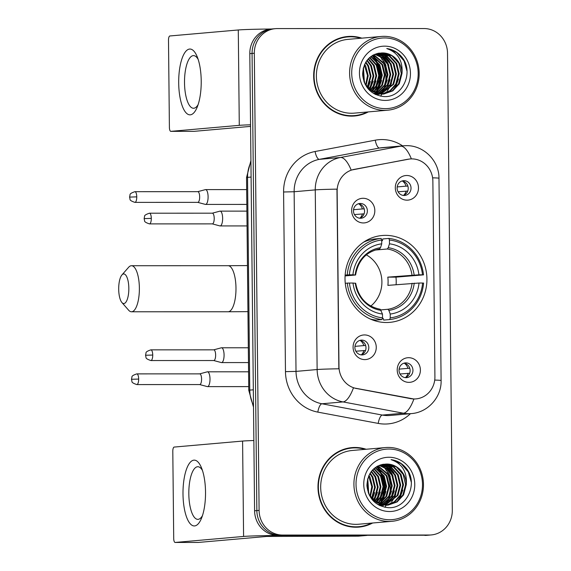 <?xml version="1.0" encoding="UTF-8"?>
<svg xmlns="http://www.w3.org/2000/svg" width="571" height="571" viewBox="0 0 571 571"><rect width="100%" height="100%" fill="white"/><g stroke="black" fill="none" stroke-linecap="round" stroke-linejoin="round"><path stroke-width="0.86" d="M385.518 235.359A43.596 40.941 85 0 0 382.163 235.509A43.596 40.941 85 0 0 345.07 280.732A43.596 40.941 85 0 0 386.431 322.515A43.596 40.941 85 0 0 389.786 322.365A43.596 40.941 85 0 0 426.88 277.142A43.596 40.941 85 0 0 385.518 235.359M364.798 359.602A12.341 11.584 -95 0 1 353.078 347.268A12.341 11.584 -95 0 1 364.541 334.934A12.341 11.584 -95 0 1 376.26 347.261A12.341 11.584 -95 0 1 364.798 359.602M361.771 340.109A7.402 6.952 85 0 0 361.2 340.138A7.402 6.952 85 0 0 354.905 347.818A7.402 6.952 85 0 0 361.928 354.912A7.402 6.952 85 0 0 362.499 354.884A7.402 6.952 85 0 0 368.795 347.211A7.402 6.952 85 0 0 361.771 340.109M363.363 222.947A12.341 11.584 -95 0 1 351.643 210.62A12.341 11.584 -95 0 1 363.106 198.28A12.341 11.584 -95 0 1 374.826 210.613A12.341 11.584 -95 0 1 363.363 222.947M360.344 203.462A7.402 6.952 85 0 0 359.773 203.49A7.402 6.952 85 0 0 353.47 211.17A7.402 6.952 85 0 0 360.494 218.265A7.402 6.952 85 0 0 361.065 218.236A7.402 6.952 85 0 0 367.367 210.556A7.402 6.952 85 0 0 360.344 203.462M408.929 382.363A12.341 11.584 -95 0 1 397.209 370.037A12.341 11.584 -95 0 1 408.672 357.696A12.341 11.584 -95 0 1 420.392 370.029A12.341 11.584 -95 0 1 408.929 382.363M405.91 362.878A7.402 6.952 85 0 0 405.339 362.906A7.402 6.952 85 0 0 399.036 370.586A7.402 6.952 85 0 0 406.06 377.681A7.402 6.952 85 0 0 406.631 377.652A7.402 6.952 85 0 0 412.933 369.972A7.402 6.952 85 0 0 405.91 362.878M407.023 200.164A12.341 11.584 -95 0 1 395.303 187.838A12.341 11.584 -95 0 1 406.766 175.497A12.341 11.584 -95 0 1 418.486 187.83A12.341 11.584 -95 0 1 407.023 200.164M403.997 180.679A7.402 6.952 85 0 0 403.433 180.707A7.402 6.952 85 0 0 397.13 188.387A7.402 6.952 85 0 0 404.154 195.482A7.402 6.952 85 0 0 404.725 195.453A7.402 6.952 85 0 0 411.02 187.773A7.402 6.952 85 0 0 403.997 180.679M408.151 159.23A22.212 20.856 -95 0 1 410.057 158.966A22.212 20.856 -95 0 1 411.77 158.888A22.212 20.856 -95 0 1 432.868 181.086L434.916 376.767A22.212 20.856 -95 0 1 415.988 398.893A22.212 20.856 -95 0 1 410.656 398.637L356.454 388.501A22.212 20.856 -95 0 1 338.981 366.639L337.14 191.249A22.212 20.856 -95 0 1 354.156 169.387L409.671 158.995M402.034 180.978A7.402 6.952 -95 0 1 408.186 187.716A7.402 6.952 -95 0 1 403.304 195.425M403.947 363.185A7.402 6.952 -95 0 1 410.092 369.915A7.402 6.952 -95 0 1 405.21 377.624M358.381 203.768A7.402 6.952 -95 0 1 364.526 210.499A7.402 6.952 -95 0 1 359.644 218.208M359.809 340.416A7.402 6.952 -95 0 1 365.961 347.154A7.402 6.952 -95 0 1 361.079 354.855M361.843 38.157A39.891 37.465 85 0 0 350.744 36.373A39.891 37.465 85 0 0 347.668 36.508A39.891 37.465 85 0 0 313.722 77.899A39.891 37.465 85 0 0 351.579 116.127A39.891 37.465 85 0 0 354.648 115.992A39.891 37.465 85 0 0 368.316 111.902M352.957 36.858A39.891 37.465 85 0 0 348.488 36.573A39.891 37.465 85 0 0 346.547 36.63M366.147 449.256A39.891 37.465 85 0 0 355.048 447.478A39.891 37.465 85 0 0 351.979 447.607A39.891 37.465 85 0 0 318.033 488.997A39.891 37.465 85 0 0 355.883 527.226A39.891 37.465 85 0 0 358.952 527.097A39.891 37.465 85 0 0 372.62 523.007M357.26 447.957A39.891 37.465 85 0 0 352.792 447.671A39.891 37.465 85 0 0 350.851 447.728M376.161 93.137A33.311 31.284 85 0 0 376.931 91.61M377.303 90.789A33.311 31.284 85 0 0 378.73 86.906M379.301 84.758A33.311 31.284 85 0 0 376.589 61.233M375.654 59.47A33.311 31.284 85 0 0 373.712 56.429M373.263 55.815A33.311 31.284 85 0 0 372.834 55.266M380.464 504.236A33.311 31.284 85 0 0 381.235 502.708M381.606 501.888A33.311 31.284 85 0 0 383.034 498.012M383.605 495.856A33.311 31.284 85 0 0 380.893 472.338M379.958 470.575A33.311 31.284 85 0 0 378.016 467.528M377.567 466.921A33.311 31.284 85 0 0 377.145 466.371M275.343 28.664L270.84 29.057A24.674 23.175 85 0 0 249.805 53.645L254.595 510.788A24.674 23.175 85 0 0 278.041 535.448L427.129 535.22A24.674 23.175 85 0 0 429.028 535.141A24.674 23.175 85 0 1 427.129 535.22L280.29 535.255L429.378 535.027A24.674 23.175 85 0 0 431.276 534.941A24.674 23.175 85 0 0 452.303 510.353L447.521 53.21A24.674 23.175 85 0 0 424.075 28.55L277.242 28.579A24.674 23.175 85 0 0 275.343 28.664A24.674 23.175 85 0 0 254.316 53.253L259.098 510.395A24.674 23.175 85 0 0 282.545 535.056L429.378 535.027M254.595 510.788L256.85 510.588A24.674 23.175 85 0 0 280.29 535.255A24.674 23.175 85 0 1 256.85 510.588L252.061 53.446L256.85 510.588L259.098 510.395M273.088 28.864A24.674 23.175 85 0 0 252.061 53.446A24.674 23.175 85 0 1 273.088 28.864M434.717 380.079A28.793 0.814 -0.6 0 1 441.098 380.522C441.676 396.988 427.986 412.505 411.32 413.604A32.904 30.898 -95 0 1 408.793 413.718A32.904 30.898 -95 0 1 403.419 413.218A28.793 9.571 100.6 0 0 413.904 399.001L353.449 387.852A28.793 9.571 100.6 0 1 343.021 401.92A32.904 30.898 -95 0 1 317.133 369.537A28.793 0.814 179.4 0 1 338.846 368.787L336.961 189.144A28.793 0.814 -0.6 0 0 315.256 189.893A32.904 30.898 -95 0 1 340.459 157.496A28.793 9.85 79.3 0 1 351.172 170.101L407.737 159.266M357.824 527.176A39.891 37.465 85 0 0 364.098 525.834M353.52 116.077A39.891 37.465 85 0 0 359.787 114.735M424.874 535.42A24.674 23.175 85 0 0 426.773 535.334L431.276 534.941M380.086 504.107A32.904 30.898 85 0 0 380.557 503.201M381.292 501.623A32.904 30.898 85 0 0 382.285 499.068M382.848 497.241A32.904 30.898 85 0 0 379.886 471.239M379.037 469.769A32.904 30.898 85 0 0 377.253 467.157M375.782 93.009A32.904 30.898 85 0 0 376.253 92.102M376.988 90.525A32.904 30.898 85 0 0 377.981 87.97M378.544 86.142A32.904 30.898 85 0 0 375.582 60.141M374.726 58.67A32.904 30.898 85 0 0 372.949 56.058M178.694 82.931A32.904 11.27 90 0 1 184.961 52.439A32.904 11.27 90 0 1 197.066 56.422A32.904 11.27 90 0 1 201.22 80.954A32.904 11.27 90 0 1 197.074 107.455A32.904 11.27 90 0 1 185.275 111.866A32.904 11.27 90 0 1 178.694 82.931M198.137 59.334A26.323 9.015 -90 0 0 193.519 55.615A26.323 9.015 -90 0 0 184.512 82.731A26.323 9.015 -90 0 0 193.533 108.262A26.323 9.015 -90 0 0 198.151 104.543M271.332 29.014A32.904 0.928 179.4 0 0 238.285 29.97L169.858 35.973A4.111 1.406 -90 0 0 168.495 40.206L169.401 127.362A4.111 1.406 -90 0 0 170.815 131.351A4.111 1.406 -90 0 0 170.857 131.351L194.04 131.344L250.569 126.384M250.555 124.799A32.904 0.928 179.4 0 0 239.285 125.342L170.857 131.351M385.318 108.64A35.373 33.218 85 0 0 418.179 73.281A35.373 33.218 85 0 0 384.583 37.936A35.373 33.218 85 0 0 351.722 73.295A35.373 33.218 85 0 0 385.318 108.64M384.775 110.339A37.015 34.76 85 0 0 387.623 110.21A37.015 34.76 85 0 0 419.121 71.81A37.015 34.76 85 0 0 383.998 36.337A37.015 34.76 85 0 0 381.15 36.465A37.015 34.76 85 0 0 349.652 74.858A37.015 34.76 85 0 0 384.775 110.339M381.15 36.465L347.925 39.378A37.015 34.76 85 0 0 316.427 77.777A37.015 34.76 85 0 0 351.543 113.251A37.015 34.76 85 0 0 354.391 113.129L387.623 110.21M380.65 96.206A37.015 34.76 85 0 0 381.756 94.194M382.049 93.608A37.015 34.76 85 0 0 382.477 92.702M382.67 92.274A37.015 34.76 85 0 0 383.434 90.411M383.755 89.533A37.015 34.76 85 0 0 384.925 85.514M385.361 83.352A37.015 34.76 85 0 0 382.97 61.675M382.149 59.819A37.015 34.76 85 0 0 381.342 58.228M380.721 57.114A37.015 34.76 85 0 0 380.372 56.515M379.943 55.822A37.015 34.76 85 0 0 379.001 54.409M378.78 54.095A37.015 34.76 85 0 0 378.345 53.496M347.104 115.849A39.485 37.079 85 0 0 349.316 115.913A39.485 37.079 85 0 0 352.357 115.785L354.612 115.585A39.485 37.079 85 0 0 367.246 112.002M360.779 38.25A39.485 37.079 85 0 0 350.744 36.787A39.485 37.079 85 0 0 347.703 36.922A39.485 37.079 85 0 0 314.114 77.877A39.485 37.079 85 0 0 351.572 115.72A39.485 37.079 85 0 0 354.612 115.585M376.56 94.6L375.611 94.572M379.38 94.351L373.491 93.43M378.673 94.415L374.319 93.915M402.005 73.481A20.563 19.314 85 0 0 382.47 52.932C370.037 53.902 363.413 61.09 362.599 74.494C364.219 87.641 371.293 95 383.819 96.556C402.455 98.062 414.111 72.389 402.298 57.585C398.194 52.432 393.019 49.413 386.767 48.528C397.844 52.439 402.926 60.762 402.005 73.481L399.286 83.78L392.798 90.86L383.812 94.029L382.192 94.101L372.335 91.41L364.962 84.001M378.494 53.21L380.357 53.117L389.807 55.887L396.724 63.431L399.186 73.73L396.474 84.03L390.593 90.682L382.399 94.101M383.812 94.029L381.492 94.165L368.288 89.019M378.48 53.217L389.108 55.951L396.024 63.495L398.487 73.787L395.767 84.087L390.036 90.632L382.042 94.101M363.463 67.471L364.434 82.852M363.185 68.534L364.034 81.831M364.641 64.295L365.747 66.15L368.209 75.8L366.054 85.671M364.341 64.98L367.496 75.486L365.647 85.086M365.883 61.989L368.566 65.901L371.029 76.2L367.645 87.62M365.568 62.517L367.86 65.965L370.322 76.264L367.253 87.185M367.16 60.169L371.386 65.658L373.841 75.95L371.129 86.25L369.194 89.14M366.839 60.59L370.679 65.715L373.141 76.014L370.422 86.314L368.809 88.791M368.459 58.67L374.198 65.408L376.66 75.707L373.941 86.007L370.722 90.361M368.131 59.02L373.491 65.472L375.954 75.765L373.241 86.064L370.343 90.075M369.78 57.421L377.017 65.158L379.472 75.458L376.76 85.757L372.228 91.346M369.444 57.714L376.31 65.222L378.773 75.522L376.053 85.821L371.857 91.117M371.114 56.372L379.829 64.916L382.292 75.215L379.579 85.507L373.72 92.152M370.779 56.615L379.13 64.973L381.585 75.272L378.873 85.571L373.348 91.967M372.456 55.494L382.649 64.666L385.111 74.965L382.392 85.265L375.197 92.795M374.854 92.994L373.841 93.544M372.121 55.694L381.942 64.73L384.404 75.029L381.685 85.322L374.826 92.645M373.798 54.759L385.461 64.423L387.923 74.715L385.211 85.015L376.653 93.294M376.318 93.458L375.29 93.915M373.463 54.93L384.761 64.48L387.217 74.78L384.504 85.079L376.289 93.18M375.954 93.359L374.933 93.83M375.147 54.166L382.798 57.635L388.28 64.173L390.742 74.473L388.023 84.772L378.109 93.665M377.766 93.801L376.732 94.172M376.389 94.279L375.497 94.522M374.812 54.302L382.256 57.814L387.573 64.237L390.036 74.53L387.324 84.829L377.745 93.587M377.402 93.73L376.375 94.115M376.025 94.229L375.333 94.443M376.482 53.703L384.975 56.914L391.092 63.923L393.555 74.223L390.842 84.522L379.551 93.922M376.153 53.81L384.433 57.093L390.393 63.988L392.855 74.287L390.136 84.587L379.187 93.872M377.752 53.367L387.095 56.201L393.911 63.681L396.374 73.973L393.655 84.272L380.978 94.065M377.445 53.438L386.574 56.379L393.205 63.738L395.667 74.037L392.955 84.337L380.621 94.044M382.47 52.932L391.92 55.701L398.836 63.245L401.299 73.545L398.587 83.844L392.248 90.818L383.462 94.058M384.668 46.151A27.144 25.488 85 0 0 359.445 73.295A27.144 25.488 85 0 0 385.232 100.417A27.144 25.488 85 0 0 410.456 73.281A27.144 25.488 85 0 0 384.668 46.151M347.703 36.922L345.455 37.115A39.485 37.079 85 0 0 340.273 37.971M386.767 48.528L396.802 52.546L404.025 60.883L406.987 71.111M397.095 82.816L395.368 86.671L392.884 90.368M381.435 52.917L381.849 53.182M382.113 53.36L383.626 54.466M384.504 55.201L389.643 61.575M391.463 83.309L389.736 87.163L387.252 90.86M386.439 91.817L384.954 93.33M378.652 53.189L379.03 53.431M379.294 53.603L380.807 54.716M381.685 55.451L386.831 61.825M398.479 79.012L395.717 86.635L393.726 89.704M378.966 53.132L379.501 53.481M379.815 53.688L381.564 55.016M382.584 55.915L387.481 62.332L388.787 65.194M390.029 79.747L387.274 87.377L385.282 90.446M376.996 53.931L378.751 55.266M379.772 56.165L384.661 62.582L385.967 65.444M387.217 79.997L384.454 87.627L382.463 90.696M381.578 80.49L378.823 88.12L376.831 91.189M375.904 92.338L375.425 92.88M375.211 93.116L374.597 93.751M378.766 80.739L376.003 88.369L374.019 91.439M375.946 80.989L373.191 88.612L371.692 91.017M373.134 81.232L369.88 89.718M370.315 81.482L368.088 88.091M364.683 81.974L364.476 82.945M118.697 289.197A14.803 5.075 -90 0 0 121.916 302.537A14.803 5.075 -90 0 0 128.832 288.305A14.803 5.075 -90 0 0 121.909 274.965A14.803 5.075 -90 0 0 118.697 289.197M121.909 274.965L128.611 267.307A23.033 7.887 90 0 1 131.487 265.722A23.033 7.887 90 0 1 139.374 288.055A23.033 7.887 90 0 1 131.494 311.78A23.033 7.887 90 0 1 128.618 310.196L121.916 302.537M345.141 275.065L349.352 274.829A39.156 36.772 85 0 1 381.706 240.02L381.742 243.824A35.373 33.218 85 0 0 352.928 274.829L355.326 275.029L345.084 275.929M381.713 240.776L382.392 240.712L382.827 238.942L388.851 238.414L389.436 240.013A39.156 36.772 85 0 1 422.519 274.815L423.504 274.865A40.798 38.314 85 0 0 388.851 238.414M423.504 274.865L395.967 277.142L387.795 277.142L418.943 274.815A35.373 33.218 85 0 0 389.472 243.817L389.436 240.013M396.11 284.644A39.071 36.694 85 0 0 395.967 277.142M389.7 319.56A40.798 38.314 85 0 0 423.596 283.088L422.604 283.038A39.156 36.772 85 0 1 390.25 317.854L389.7 319.56L383.676 320.088L383.205 318.39L382.327 318.468M371.778 319.396L371.278 319.439M370.379 319.046A40.798 38.314 85 0 0 375.946 320.088L381.978 319.56L382.52 317.854A39.156 36.772 85 0 1 349.438 283.052L347.318 283.102A40.798 38.314 85 0 0 381.978 319.56M381.706 240.02L381.121 238.414L375.097 238.942A40.798 38.314 85 0 0 363.634 242.154M347.318 283.102L345.269 283.287M381.121 238.414A40.798 38.314 85 0 0 347.232 274.879M390.25 317.854L390.207 314.05A35.373 33.218 85 0 0 419.028 283.038L422.604 283.038M349.438 283.052L353.014 283.052A35.373 33.218 85 0 0 382.477 314.05L382.52 317.854M352.928 274.829L349.352 274.829M419.028 283.038L387.88 285.364A30.434 28.579 -95 0 0 387.795 277.142M380.936 309.889L387.88 309.275L388.894 310.403L390.207 314.05M355.412 283.252L353.014 283.052M382.477 314.05L380.265 309.282C366.818 306.556 358.617 297.869 355.662 283.209M355.576 274.986C358.217 260.369 366.211 251.697 379.551 248.992L380.507 247.693L381.742 243.824M380.507 247.693A31.641 29.713 85 0 0 355.183 274.944L355.326 275.029M364.948 241.569L364.448 241.612M422.519 274.815L418.943 274.815M389.472 243.817L388.237 247.693L387.252 248.992L375.019 250.069M370.822 306.056A30.434 28.579 85 0 0 366.332 254.873M397.195 186.931L406.038 186.153A9.05 8.494 85 0 0 402.455 181.05M407.758 191.049L398.094 191.792M403.704 195.282A9.05 8.494 85 0 0 406.088 191.085M197.752 202.362L205.332 204.389A7.402 2.534 -90 0 0 205.567 204.418A7.402 2.534 -90 0 0 205.639 204.411A7.402 2.534 -90 0 0 208.101 196.795A7.402 2.534 -90 0 0 205.56 189.608A7.402 2.534 -90 0 0 205.489 189.615A7.402 2.534 -90 0 0 205.332 189.643A7.402 2.534 -90 0 0 205.175 189.693M197.673 202.341A5.346 1.834 -90 0 0 197.837 202.362A5.346 1.834 -90 0 0 197.894 202.362A5.346 1.834 -90 0 0 199.664 196.852A5.346 1.834 -90 0 0 197.837 191.67A5.346 1.834 -90 0 0 197.78 191.67M406.038 186.153L407.872 186.11M399.1 369.13L407.944 368.352A9.05 8.494 85 0 0 404.361 363.249M409.664 373.248L400.007 373.991M405.61 377.481A9.05 8.494 85 0 0 407.994 373.284M199.657 384.561L207.244 386.588A7.402 2.534 -90 0 0 207.473 386.617A7.402 2.534 -90 0 0 207.551 386.617A7.402 2.534 -90 0 0 210.007 378.994A7.402 2.534 -90 0 0 207.473 371.814A7.402 2.534 -90 0 0 207.394 371.814A7.402 2.534 -90 0 0 207.237 371.842A7.402 2.534 -90 0 0 207.087 371.899M199.579 384.54A5.346 1.834 -90 0 0 199.743 384.561A5.346 1.834 -90 0 0 199.8 384.561A5.346 1.834 -90 0 0 201.577 379.051A5.346 1.834 -90 0 0 199.743 373.869A5.346 1.834 -90 0 0 199.686 373.869L207.237 371.842M407.944 368.352L409.785 368.309M353.535 209.714L362.378 208.936A9.05 8.494 85 0 0 358.795 203.833M364.098 213.832L354.441 214.575M360.044 218.065A9.05 8.494 85 0 0 362.428 213.868M212.298 223.882L219.878 225.909A7.402 2.534 -90 0 0 220.106 225.938A7.402 2.534 -90 0 0 220.185 225.93A7.402 2.534 -90 0 0 222.64 218.315A7.402 2.534 -90 0 0 220.106 211.127A7.402 2.534 -90 0 0 220.028 211.134A7.402 2.534 -90 0 0 219.878 211.163A7.402 2.534 -90 0 0 219.721 211.213M212.212 223.861A5.346 1.834 -90 0 0 212.383 223.882A5.346 1.834 -90 0 0 212.433 223.882A5.346 1.834 -90 0 0 214.211 218.372A5.346 1.834 -90 0 0 212.376 213.19A5.346 1.834 -90 0 0 212.326 213.19M362.378 208.936L364.219 208.893M354.969 346.361L363.806 345.591A9.05 8.494 85 0 0 360.222 340.48M365.533 350.48L355.869 351.222M361.472 354.719A9.05 8.494 85 0 0 363.863 350.523M213.725 360.529L221.305 362.556A7.402 2.534 -90 0 0 221.541 362.585A7.402 2.534 -90 0 0 221.619 362.585A7.402 2.534 -90 0 0 224.075 354.962A7.402 2.534 -90 0 0 221.534 347.782A7.402 2.534 -90 0 0 221.462 347.782A7.402 2.534 -90 0 0 221.305 347.81A7.402 2.534 -90 0 0 221.155 347.867M213.647 360.508A5.346 1.834 -90 0 0 213.811 360.529A5.346 1.834 -90 0 0 213.868 360.529A5.346 1.834 -90 0 0 215.638 355.026A5.346 1.834 -90 0 0 213.811 349.837A5.346 1.834 -90 0 0 213.754 349.837M363.806 345.591L365.647 345.548M182.998 494.029A32.904 11.27 90 0 1 189.265 463.538A32.904 11.27 90 0 1 201.37 467.528A32.904 11.27 90 0 1 205.524 492.052A32.904 11.27 90 0 1 201.385 518.554A32.904 11.27 90 0 1 189.579 522.965A32.904 11.27 90 0 1 182.998 494.029M202.448 470.433A26.323 9.015 -90 0 0 197.823 466.721A26.323 9.015 -90 0 0 188.823 493.829A26.323 9.015 -90 0 0 197.837 519.36A26.323 9.015 -90 0 0 202.455 515.642M366.575 535.434L285.764 535.448A32.904 0.928 179.4 0 0 243.589 536.44L175.161 542.45L198.344 542.443L266.778 536.44L358.124 536.176L366.575 535.434A4.111 3.861 85 0 0 366.889 535.42M253.859 440.527A32.904 0.928 179.4 0 0 242.589 441.069L174.162 447.072A4.111 1.406 -90 0 0 172.799 451.304L173.712 538.46A4.111 1.406 -90 0 0 175.119 542.45A4.111 1.406 -90 0 0 175.161 542.45M366.732 535.434L358.445 536.162A4.111 3.861 -95 0 1 358.124 536.176M389.629 519.738A35.373 33.218 85 0 0 422.49 484.379A35.373 33.218 85 0 0 388.887 449.034A35.373 33.218 85 0 0 356.026 484.394A35.373 33.218 85 0 0 389.629 519.738M389.079 521.437A37.015 34.76 85 0 0 391.927 521.309A37.015 34.76 85 0 0 423.425 482.909A37.015 34.76 85 0 0 388.301 447.436A37.015 34.76 85 0 0 385.454 447.564A37.015 34.76 85 0 0 353.963 485.964A37.015 34.76 85 0 0 389.079 521.437M385.454 447.564L352.228 450.476A37.015 34.76 85 0 0 320.731 488.876A37.015 34.76 85 0 0 355.847 524.349A37.015 34.76 85 0 0 358.702 524.228L391.927 521.309M384.954 507.305A37.015 34.76 85 0 0 386.06 505.292M386.353 504.707A37.015 34.76 85 0 0 386.781 503.8M386.974 503.372A37.015 34.76 85 0 0 387.738 501.509M388.059 500.631A37.015 34.76 85 0 0 389.229 496.613M389.665 494.45A37.015 34.76 85 0 0 387.274 472.774M386.453 470.918A37.015 34.76 85 0 0 385.646 469.326M385.025 468.213A37.015 34.76 85 0 0 384.676 467.613M384.247 466.921A37.015 34.76 85 0 0 383.305 465.508M383.084 465.194A37.015 34.76 85 0 0 382.649 464.594M351.415 526.947A39.485 37.079 85 0 0 353.62 527.019A39.485 37.079 85 0 0 356.661 526.883L358.916 526.683A39.485 37.079 85 0 0 371.55 523.1M365.083 449.348A39.485 37.079 85 0 0 355.048 447.885A39.485 37.079 85 0 0 352.014 448.021A39.485 37.079 85 0 0 318.418 488.976A39.485 37.079 85 0 0 355.876 526.819A39.485 37.079 85 0 0 358.916 526.683M380.871 505.699L379.915 505.678M383.683 505.449L377.795 504.536M382.977 505.513L378.63 505.014M406.309 484.579A20.563 19.314 85 0 0 386.774 464.03C374.34 465.001 367.717 472.188 366.903 485.593C368.523 498.747 375.597 506.099 388.123 507.662C406.766 509.161 418.415 483.487 406.602 468.691C402.498 463.531 397.323 460.512 391.078 459.626C402.148 463.545 407.23 471.86 406.309 484.579L403.597 494.879L397.102 501.959L388.116 505.128L386.503 505.199L376.646 502.509L369.266 495.1M386.353 505.199L394.347 501.738L400.071 495.193L402.791 484.893L400.328 474.594L393.412 467.049L382.784 464.316L384.661 464.216L394.118 466.992L401.035 474.53L403.49 484.829L400.778 495.128L394.896 501.781L386.703 505.199M388.116 505.128L385.796 505.264L372.592 500.117M367.767 478.577L368.745 493.951M367.496 479.64L368.338 492.93M368.952 475.393L370.058 477.249L372.513 486.899L370.358 496.77M368.645 476.078L371.8 486.585L369.951 496.192M370.186 473.095L372.87 477.006L375.333 487.299L371.949 498.726M369.872 473.616L372.171 477.063L374.626 487.363L371.557 498.283M371.464 471.268L375.689 476.756L378.152 487.056L375.433 497.355L373.498 500.239M371.143 471.689L374.983 476.821L377.445 487.113L374.726 497.412L373.113 499.889M372.763 469.769L378.502 476.507L380.964 486.806L378.252 497.105L375.026 501.459M372.435 470.119L377.802 476.571L380.257 486.87L377.545 497.17L374.647 501.174M374.084 468.52L381.321 476.264L383.783 486.556L381.064 496.856L376.532 502.444M373.755 468.812L380.614 476.321L383.077 486.62L380.365 496.92L376.161 502.216M375.418 467.471L384.133 476.014L386.596 486.314L383.883 496.613L378.023 503.251M375.083 467.72L383.434 476.078L385.896 486.371L383.177 496.67L377.652 503.065M376.76 466.593L386.952 475.764L389.415 486.064L386.695 496.363L379.501 503.893M379.158 504.093L378.145 504.643M376.425 466.8L386.246 475.829L388.708 486.128L385.996 496.427L379.13 503.743M378.102 465.857L389.765 475.522L392.227 485.821L389.515 496.113L380.964 504.393M380.621 504.557L379.594 505.014M377.766 466.029L389.065 475.579L391.528 485.878L388.808 496.178L380.6 504.279M380.257 504.457L379.237 504.935M379.451 465.265L387.102 468.734L392.584 475.272L395.046 485.571L392.327 495.871L382.413 504.764M382.07 504.907L381.035 505.271M380.693 505.378L379.801 505.62M379.115 465.401L386.56 468.919L391.877 475.336L394.34 485.635L391.627 495.928L382.049 504.685M381.706 504.828L380.679 505.214M380.307 505.342A33.725 31.669 85 0 0 380.315 505.328L379.636 505.542M380.786 464.801L389.279 468.013L395.396 475.029L397.859 485.321L395.146 495.621L383.855 505.021M380.457 464.908L388.737 468.191L394.697 475.086L397.159 485.386L394.44 495.685L383.491 504.971M382.056 464.466L391.399 467.299L398.215 474.779L400.678 485.079L397.958 495.378L385.282 505.164M381.756 464.537L390.878 467.478L397.509 474.844L399.971 485.136L397.259 495.435L384.925 505.142M386.774 464.03L396.231 466.807L403.14 474.344L405.603 484.643L402.89 494.943L396.552 501.916L387.766 505.157M388.972 457.257A27.144 25.488 85 0 0 363.756 484.394A27.144 25.488 85 0 0 389.536 511.523A27.144 25.488 85 0 0 414.76 484.379A27.144 25.488 85 0 0 388.972 457.257M352.014 448.021L349.759 448.221A39.485 37.079 85 0 0 344.577 449.07M391.078 459.626L401.106 463.645L408.329 471.981L411.291 482.209M401.399 493.915L399.671 497.769L397.188 501.466M385.739 464.016L386.153 464.28M386.417 464.459L387.93 465.565M388.808 466.307L393.954 472.681M395.767 494.415L394.04 498.262L391.556 501.959M390.742 502.915L389.265 504.429M382.984 464.302L383.341 464.53M383.598 464.701L385.111 465.815M385.989 466.55L391.135 472.924M402.783 490.111L400.021 497.741L398.037 500.803M383.362 464.287L383.812 464.58M384.119 464.787L385.875 466.114M386.888 467.021L391.785 473.43L393.091 476.293M394.333 490.853L391.578 498.483L389.586 501.545M381.307 465.037L383.055 466.364M384.076 467.264L388.965 473.68L390.271 476.542M391.52 491.096L388.758 498.726L386.767 501.795M385.889 491.595L383.127 499.218L381.135 502.287M380.207 503.436L379.736 503.979M379.515 504.214L378.901 504.85M383.07 491.838L380.315 499.468L378.323 502.537M380.257 492.088L377.495 499.718L375.996 502.116M377.438 492.33L374.191 500.817M374.619 492.58L372.392 499.19M368.987 493.073L368.78 494.043M354.156 169.387L353.749 169.423M356.454 388.501L356.047 388.537M410.656 398.637L410.249 398.672M410.47 413.675A41.126 38.621 -95 0 1 384.94 424.039A41.126 38.621 -95 0 1 378.223 423.411L317.826 412.119A41.126 38.621 -95 0 1 285.471 371.635L283.587 191.992A41.126 38.621 -95 0 1 315.099 151.501L375.254 140.18A41.126 38.621 -95 0 1 402.598 145.862M441.098 380.522L438.978 178.266C439.263 160.972 423.818 145.248 406.281 145.662L403.454 145.791A32.904 30.898 -95 0 0 400.621 146.176L340.459 157.496L319.339 159.352A32.904 30.898 85 0 0 294.136 191.742L315.256 189.893L317.133 369.537L296.014 371.393A32.904 30.898 85 0 0 321.901 403.776L343.021 401.92L403.419 413.218L382.299 415.067A32.904 30.898 85 0 0 387.673 415.567A32.904 30.898 85 0 0 390.2 415.46L411.32 413.604M403.454 145.791L382.334 147.639A32.904 30.898 85 0 0 379.501 148.032L319.339 159.352A8.222 2.812 -100.7 0 1 315.099 151.501M411.377 158.895A28.793 9.85 79.3 0 0 400.621 146.176L379.501 148.032A8.222 2.812 -100.7 0 1 375.254 140.18M438.978 178.266A28.793 0.814 179.4 0 0 432.604 177.824M254.316 53.253L249.805 53.645M282.545 535.056L278.041 535.448M317.826 412.119A8.222 2.734 -79.4 0 1 321.901 403.776L382.299 415.067A8.222 2.734 -79.4 0 0 378.223 423.411M283.587 191.992L294.136 191.742L296.014 371.393L285.471 371.635M250.947 162.043A32.904 30.898 85 0 0 247.543 177.374L251.104 177.067M253.51 407.216L248.77 390.286L246.544 177.545A16.452 0.464 -0.6 0 1 247.543 177.374L249.77 390.114L253.331 389.807M248.77 390.286A16.452 0.464 -0.6 0 1 249.77 390.114A32.904 30.898 85 0 0 253.495 405.446M239.285 125.342L238.285 29.97M375.104 93.758A32.904 30.898 85 0 0 375.418 93.187M375.561 92.93A32.904 30.898 85 0 0 375.846 92.381M376.175 91.703A32.904 30.898 85 0 0 377.488 88.598M378.031 86.963A32.904 30.898 85 0 0 379.472 74.673M378.923 70.29A32.904 30.898 85 0 0 374.94 59.52M374.148 58.221A32.904 30.898 85 0 0 372.492 55.851M376.096 94.072A33.725 31.669 85 0 0 376.417 93.487M376.703 92.959A33.725 31.669 85 0 0 377.609 91.067M378.002 90.147A33.725 31.669 85 0 0 378.637 88.448M379.173 86.778A33.725 31.669 85 0 0 379.472 85.7M380.029 83.123A33.725 31.669 85 0 0 377.638 62.574M376.61 60.412A33.725 31.669 85 0 0 374.49 56.857M373.998 56.158A33.725 31.669 85 0 0 373.184 55.073M247.95 311.638L228.1 311.766A23.033 7.887 -90 0 0 235.98 288.041A23.033 7.887 -90 0 0 228.086 265.701L247.464 265.579M388.894 310.403A31.641 29.713 85 0 0 414.218 283.152M355.269 283.166A31.641 29.713 85 0 0 381.164 310.403M387.88 309.275A30.434 28.579 85 0 0 412.076 283.237M414.132 274.929A31.641 29.713 85 0 0 388.237 247.693M411.991 275.022A30.434 28.579 85 0 0 387.252 248.992M136.762 196.867A5.346 1.834 -90 0 0 134.927 191.685C131.401 192.848 129.774 193.904 130.045 194.854L129.581 197.088L136.762 196.867A5.346 1.834 -90 0 1 134.927 202.377L197.837 202.362M138.667 379.065A5.346 1.834 -90 0 0 136.833 373.884C133.307 375.047 131.68 376.103 131.951 377.053L131.487 379.287L138.667 379.065A5.346 1.834 -90 0 1 136.84 384.576L199.743 384.561M151.301 218.386A5.346 1.834 -90 0 0 149.474 213.204C145.94 214.368 144.313 215.424 144.584 216.373L144.128 218.607L151.301 218.386A5.346 1.834 -90 0 1 149.474 223.896L212.383 223.882M152.735 355.041A5.346 1.834 -90 0 0 150.901 349.852C147.375 351.015 145.748 352.071 146.019 353.021L145.555 355.255L152.735 355.041A5.346 1.834 -90 0 1 150.901 360.544L213.811 360.529M243.589 536.44L242.589 441.069M379.408 504.857A32.904 30.898 85 0 0 379.722 504.286M379.865 504.029A32.904 30.898 85 0 0 380.15 503.479M380.486 502.808A32.904 30.898 85 0 0 381.792 499.696M382.334 498.062A32.904 30.898 85 0 0 383.776 485.771M383.227 481.389A32.904 30.898 85 0 0 379.244 470.618M378.452 469.319A32.904 30.898 85 0 0 376.796 466.95M380.4 505.171A33.725 31.669 85 0 0 380.729 504.586M381.007 504.057A33.725 31.669 85 0 0 381.913 502.166M382.306 501.245A33.725 31.669 85 0 0 382.948 499.546M383.476 497.876A33.725 31.669 85 0 0 383.776 496.799M384.34 494.222A33.725 31.669 85 0 0 381.942 473.673M380.914 471.518A33.725 31.669 85 0 0 378.794 467.963M378.302 467.256A33.725 31.669 85 0 0 377.495 466.179M410.057 158.966L409.593 159.002M246.544 177.545L250.926 160.572M193.997 131.344L170.815 131.351M228.1 311.766L131.494 311.78M228.086 265.701L131.487 265.722M246.829 204.411L205.567 204.418M246.672 189.601L205.56 189.608M197.752 191.67L205.332 189.643M134.927 191.685L197.837 191.67M134.927 202.377C131.401 201.213 129.774 200.157 130.045 199.208L129.581 197.088M248.735 386.61L207.473 386.617M248.578 371.8L207.473 371.814M136.833 373.884L199.743 373.869M136.84 384.576C133.307 383.412 131.68 382.356 131.951 381.407L131.487 379.287M247.05 225.93L220.106 225.938M246.9 211.127L220.106 211.127M212.298 213.19L219.878 211.163M149.474 213.204L212.376 213.19M149.474 223.896C145.94 222.733 144.313 221.676 144.591 220.727L144.128 218.607M248.485 362.578L221.541 362.585M248.328 347.775L221.534 347.782M213.725 349.837L221.305 347.81M150.901 349.852L213.811 349.837M150.901 360.544C147.375 359.38 145.748 358.324 146.019 357.375L145.555 355.255M198.301 542.443L175.119 542.45"/></g></svg>
